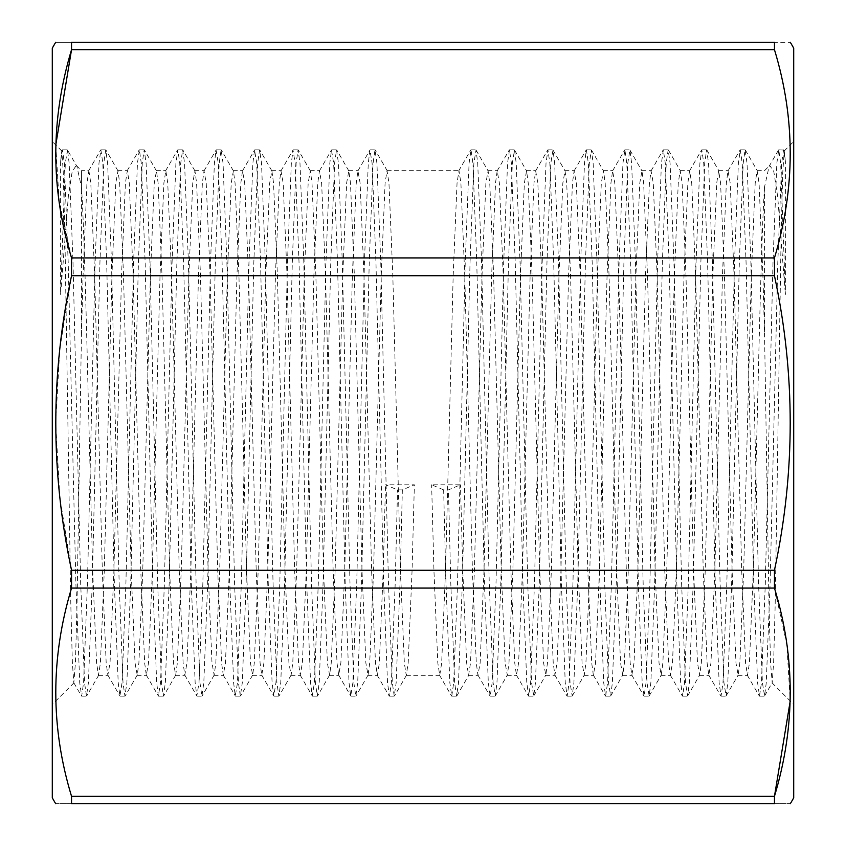 <?xml version="1.0" encoding="UTF-8"?>
<svg xmlns="http://www.w3.org/2000/svg" width="846" height="846" viewBox="0 0 846 846"><rect width="100%" height="100%" fill="white"/><g stroke="black" fill="none" stroke-linecap="round" stroke-linejoin="round"><path stroke-width="0.63" stroke-dasharray="4.23 3.17" d="M402.347 489.887L397.546 489.887L385.522 484.79L414.371 484.79L402.347 489.887L400.01 583.56L396.161 682.785L394.236 696.163L392.322 682.785L388.473 583.56L380.774 262.44L376.925 163.215L375 149.837L373.086 163.215L369.237 262.44L361.538 583.56L357.689 682.785L355.775 696.163L353.85 682.785L350.001 583.56L342.302 262.44L338.453 163.215L336.539 149.837L334.614 163.215L330.765 262.44L323.066 583.56L319.217 682.785L317.303 696.163L315.378 682.785L311.529 583.56L303.83 262.44L299.981 163.215L298.067 149.837L296.142 163.215L292.293 262.44L284.594 583.56L280.756 682.785L278.831 696.163L276.906 682.785L273.057 583.56L265.358 262.44L261.52 163.215L259.595 149.837L257.67 163.215L253.821 262.44L246.123 583.56L242.284 682.785L240.359 696.163L238.435 682.785L234.585 583.56L226.887 262.44L223.048 163.215L221.123 149.837L219.199 163.215L215.349 262.44L207.651 583.56L203.812 682.785L201.887 696.163L199.963 682.785L196.113 583.56L188.415 262.44L184.576 163.215L182.651 149.837L180.727 163.215L176.877 262.44L169.179 583.56L165.34 682.785L163.415 696.163L161.491 682.785L157.642 583.56L149.943 262.44L146.104 163.215L144.18 149.837L142.255 163.215L138.406 262.44L130.718 583.56L126.868 682.785L124.944 696.163L123.019 682.785L119.17 583.56L111.482 262.44L107.632 163.215L105.708 149.837L103.783 163.215L99.934 262.44L92.246 583.56L88.396 682.785L86.472 696.163L84.547 682.785L80.698 583.56L73.01 262.44L69.161 163.215L67.479 150.049L76.87 166.302L81.449 186.829C83.944 221.811 86.398 320.444 88.872 423L92.722 571.325L96.571 662.989L98.496 675.341L100.42 662.989L104.259 571.325L111.958 274.675L115.807 183.011L117.985 170.881L119.656 183.011L123.495 274.675L131.193 571.325L135.043 662.989L137.232 675.108L138.892 662.989L142.731 571.325L150.429 274.675L154.279 183.011L156.468 170.892L158.128 183.011L161.967 274.675L169.665 571.325L173.515 662.989L175.693 675.119L177.364 662.989L181.203 571.325L188.901 274.675L192.751 183.011L194.94 170.892L196.589 183.011L200.439 274.675L208.137 571.325L211.986 662.989L214.175 675.108L215.825 662.989L219.674 571.325L227.373 274.675L231.222 183.011L233.401 170.881L235.061 183.011L238.91 274.675L246.609 571.325L250.458 662.989L252.647 675.108L254.297 662.989L258.146 571.325L265.845 274.675L269.694 183.011L271.883 170.892L273.533 183.011L277.382 274.675L285.081 571.325L288.93 662.989L291.109 675.108L292.769 662.989L296.618 571.325L304.317 274.675L308.166 183.011L310.355 170.892L312.005 183.011L315.854 274.675L323.553 571.325L327.402 662.989L329.58 675.108L331.241 662.989L335.09 571.325L342.789 274.675L346.638 183.011L348.816 170.892L350.477 183.011L354.326 274.675L362.025 571.325L365.863 662.989L368.063 675.108L369.713 662.989L373.562 571.325L381.26 274.675L385.099 183.011L387.024 170.659L388.949 183.011L392.798 274.675L400.496 571.325L404.335 662.989L406.26 675.341L408.184 662.989L412.034 571.325L414.371 484.79M81.449 334.593L81.449 170.659L88.872 170.659L86.948 183.011L83.109 274.675L81.449 334.593L76.975 606.571L75.442 662.746L73.803 682.764L72.354 662.196L70.842 606.032L64.909 236.859L63.196 170.67L61.769 150.979L60.626 161.459L62.424 149.837L64.349 163.215L68.198 262.44L75.886 583.56L79.736 682.785L81.66 696.163L83.585 682.785L87.434 583.56L95.122 262.44L98.971 163.215L100.896 149.837L102.821 163.215L106.67 262.44L114.358 583.56L118.207 682.785L119.889 695.951L122.057 682.785L125.906 583.56L133.594 262.44L137.443 163.215L139.368 149.837L141.293 163.215L145.142 262.44L152.83 583.56L156.679 682.785L158.361 695.951L160.529 682.785L164.378 583.56L172.066 262.44L175.915 163.215L177.84 149.837L179.764 163.215L183.614 262.44L191.302 583.56L195.151 682.785L196.832 695.951L199 682.785L202.85 583.56L210.538 262.44L214.387 163.215L216.068 150.049L218.236 163.215L222.086 262.44L229.774 583.56L233.623 682.785L235.304 695.951L237.472 682.785L241.322 583.56L249.01 262.44L252.859 163.215L254.54 150.049L256.708 163.215L260.557 262.44L268.245 583.56L272.095 682.785L273.776 695.951L275.944 682.785L279.793 583.56L287.481 262.44L291.331 163.215L293.012 150.049L295.18 163.215L299.029 262.44L306.717 583.56L310.567 682.785L312.248 695.951L314.416 682.785L318.265 583.56L325.953 262.44L329.803 163.215L331.484 150.049L333.652 163.215L337.501 262.44L345.189 583.56L349.038 682.785L350.72 695.951L352.888 682.785L356.726 583.56L364.425 262.44L368.274 163.215L369.956 150.049L372.124 163.215L375.962 262.44L383.661 583.56L387.51 682.785L389.435 696.163L391.36 682.785L395.198 583.56L397.546 489.887M60.626 161.459L60.626 294.419L65.311 163.215L67.479 150.049M88.872 170.659L90.797 183.011L94.646 274.675L102.345 571.325L106.184 662.989L107.844 675.108L110.033 662.989L113.882 571.325L121.57 274.675L125.42 183.011L127.344 170.659L129.269 183.011L133.118 274.675L140.806 571.325L144.655 662.989L146.316 675.108L148.505 662.989L152.354 571.325L160.042 274.675L163.891 183.011L165.816 170.659L167.741 183.011L171.59 274.675L179.278 571.325L183.127 662.989L184.788 675.108L186.977 662.989L190.826 571.325L198.514 274.675L202.363 183.011L204.023 170.892L206.213 183.011L210.062 274.675L217.75 571.325L221.599 662.989L223.259 675.108L225.448 662.989L229.298 571.325L236.986 274.675L240.835 183.011L242.495 170.892L244.684 183.011L248.534 274.675L256.222 571.325L260.071 662.989L261.731 675.108L263.92 662.989L267.77 571.325L275.458 274.675L279.307 183.011L280.967 170.892L283.156 183.011L287.005 274.675L294.694 571.325L298.543 662.989L300.203 675.108L302.392 662.989L306.241 571.325L313.929 274.675L317.779 183.011L319.439 170.892L321.628 183.011L325.477 274.675L333.165 571.325L337.015 662.989L338.675 675.108L340.864 662.989L344.713 571.325L352.401 274.675L356.251 183.011L357.911 170.892L360.1 183.011L363.949 274.675L371.637 571.325L375.487 662.989L377.411 675.341L379.336 662.989L383.185 571.325L385.522 484.79M60.626 294.419L68.314 196.589L72.185 171.601L76.256 165.467L76.87 166.302M778.764 149.837L783.819 150.049L785.374 161.459L785.374 294.419L780.689 163.215L778.764 149.837L776.84 163.215L772.99 262.44L765.302 583.56L761.453 682.785L759.528 696.163L757.604 682.785L753.754 583.56L746.066 262.44L742.217 163.215L740.292 149.837L738.368 163.215L734.518 262.44L726.83 583.56L722.981 682.785L721.056 696.163L719.132 682.785L715.282 583.56L707.594 262.44L703.745 163.215L701.82 149.837L699.896 163.215L696.057 262.44L688.358 583.56L684.509 682.785L682.585 696.163L680.66 682.785L676.821 583.56L669.123 262.44L665.273 163.215L663.349 149.837L661.424 163.215L657.585 262.44L649.887 583.56L646.037 682.785L644.113 696.163L642.188 682.785L638.349 583.56L630.651 262.44L626.801 163.215L624.877 149.837L622.952 163.215L619.113 262.44L611.415 583.56L607.565 682.785L605.641 696.163L603.716 682.785L599.877 583.56L592.179 262.44L588.33 163.215L586.405 149.837L584.48 163.215L580.642 262.44L572.943 583.56L569.094 682.785L567.169 696.163L565.244 682.785L561.406 583.56L553.707 262.44L549.858 163.215L547.933 149.837L546.019 163.215L542.17 262.44L534.471 583.56L530.622 682.785L528.697 696.163L526.783 682.785L522.934 583.56L515.235 262.44L511.386 163.215L509.461 149.837L507.547 163.215L503.698 262.44L495.999 583.56L492.15 682.785L490.225 696.163L488.311 682.785L484.462 583.56L476.763 262.44L472.914 163.215L471 149.837L469.075 163.215L465.226 262.44L457.527 583.56L453.678 682.785L451.764 696.163L449.839 682.785L445.99 583.56L443.653 489.887L448.454 489.887L460.478 484.79L431.629 484.79L443.653 489.887M783.576 149.837L781.651 163.215L777.802 262.44L770.114 583.56L766.265 682.785L764.583 695.951L762.415 682.785L758.566 583.56L750.878 262.44L747.029 163.215L745.104 149.837L743.179 163.215L739.33 262.44L731.642 583.56L727.793 682.785L726.111 695.951L723.943 682.785L720.094 583.56L712.406 262.44L708.557 163.215L706.632 149.837L704.707 163.215L700.858 262.44L693.17 583.56L689.321 682.785L687.639 695.951L685.472 682.785L681.622 583.56L673.934 262.44L670.085 163.215L668.16 149.837L666.236 163.215L662.386 262.44L654.698 583.56L650.849 682.785L649.168 695.951L647 682.785L643.15 583.56L635.462 262.44L631.613 163.215L629.932 150.049L627.764 163.215L623.914 262.44L616.226 583.56L612.377 682.785L610.696 695.951L608.528 682.785L604.678 583.56L596.99 262.44L593.141 163.215L591.46 150.049L589.292 163.215L585.443 262.44L577.755 583.56L573.905 682.785L572.224 695.951L570.056 682.785L566.207 583.56L558.519 262.44L554.669 163.215L552.988 150.049L550.82 163.215L546.971 262.44L539.283 583.56L535.433 682.785L533.752 695.951L531.584 682.785L527.735 583.56L520.047 262.44L516.197 163.215L514.516 150.049L512.348 163.215L508.499 262.44L500.811 583.56L496.962 682.785L495.28 695.951L493.112 682.785L489.274 583.56L481.575 262.44L477.726 163.215L476.044 150.049L473.876 163.215L470.038 262.44L462.339 583.56L458.49 682.785L456.565 696.163L454.64 682.785L450.802 583.56L448.454 489.887M785.374 161.459L784.231 151.011L782.709 173.123L781.186 232.819L775.148 606.085L773.656 661.879L772.197 682.764L770.569 662.936L769.025 606.413L764.551 334.593L762.891 274.675L759.052 183.011L757.128 170.659L755.203 183.011L751.354 274.675L743.655 571.325L739.816 662.989L738.156 675.108L735.967 662.989L732.118 571.325L724.43 274.675L720.581 183.011L718.656 170.659L716.731 183.011L712.882 274.675L705.194 571.325L701.345 662.989L699.684 675.108L697.495 662.989L693.646 571.325L685.958 274.675L682.109 183.011L680.184 170.659L678.259 183.011L674.41 274.675L666.722 571.325L662.873 662.989L661.212 675.108L659.023 662.989L655.174 571.325L647.486 274.675L643.637 183.011L641.977 170.892L639.788 183.011L635.938 274.675L628.25 571.325L624.401 662.989L622.741 675.108L620.552 662.989L616.702 571.325L609.014 274.675L605.165 183.011L603.505 170.892L601.316 183.011L597.466 274.675L589.778 571.325L585.929 662.989L584.269 675.108L582.08 662.989L578.23 571.325L570.542 274.675L566.693 183.011L565.033 170.892L562.844 183.011L558.995 274.675L551.306 571.325L547.457 662.989L545.797 675.108L543.608 662.989L539.759 571.325L532.071 274.675L528.221 183.011L526.561 170.892L524.372 183.011L520.523 274.675L512.835 571.325L508.985 662.989L507.325 675.108L505.136 662.989L501.287 571.325L493.599 274.675L489.749 183.011L488.089 170.892L485.9 183.011L482.051 274.675L474.363 571.325L470.513 662.989L468.589 675.341L466.664 662.989L462.815 571.325L460.478 484.79M778.521 150.038L769.13 166.302L764.551 186.829C762.056 221.811 759.602 320.444 757.128 423L753.278 571.325L749.429 662.989L747.504 675.341L745.58 662.989L741.741 571.325L734.042 274.675L730.193 183.011L728.015 170.881L726.344 183.011L722.505 274.675L714.807 571.325L710.957 662.989L708.768 675.108L707.108 662.989L703.269 571.325L695.571 274.675L691.721 183.011L689.532 170.892L687.872 183.011L684.033 274.675L676.335 571.325L672.485 662.989L670.307 675.119L668.636 662.989L664.797 571.325L657.099 274.675L653.249 183.011L651.06 170.892L649.411 183.011L645.561 274.675L637.863 571.325L634.014 662.989L631.825 675.108L630.175 662.989L626.326 571.325L618.627 274.675L614.778 183.011L612.599 170.881L610.939 183.011L607.09 274.675L599.391 571.325L595.542 662.989L593.353 675.108L591.703 662.989L587.854 571.325L580.155 274.675L576.306 183.011L574.117 170.892L572.467 183.011L568.618 274.675L560.919 571.325L557.07 662.989L554.891 675.108L553.231 662.989L549.382 571.325L541.683 274.675L537.834 183.011L535.645 170.892L533.995 183.011L530.146 274.675L522.447 571.325L518.598 662.989L516.42 675.108L514.759 662.989L510.91 571.325L503.211 274.675L499.362 183.011L497.184 170.892L495.523 183.011L491.674 274.675L483.975 571.325L480.137 662.989L477.937 675.108L476.287 662.989L472.438 571.325L464.74 274.675L460.901 183.011L458.976 170.659L457.052 183.011L453.202 274.675L445.504 571.325L441.665 662.989L439.74 675.341L437.816 662.989L433.966 571.325L431.629 484.79M769.13 166.302L769.744 165.467L773.794 171.484L777.664 196.409L785.374 294.419M71.54 275.733L774.46 275.733C795.452 373.911 795.452 472.089 774.46 570.267L71.54 570.267L59.802 496.93L55.667 423L59.802 349.07L71.54 275.733L71.54 257.935L774.46 257.935C795.462 188.87 795.462 119.455 774.46 49.671L71.54 49.671L71.54 42.3C50.538 42.3 50.538 42.3 71.54 42.3L774.46 42.3C795.462 42.3 795.462 42.3 774.46 42.3L774.46 49.671M71.54 796.329L71.54 803.7C50.538 803.7 50.538 803.7 71.54 803.7L774.46 803.7L774.46 796.329L71.54 796.329C50.538 726.545 50.538 657.131 71.54 588.065L774.46 588.065L786.843 644.409L790.227 701.017M774.46 803.7C795.462 803.7 795.462 803.7 774.46 803.7M55.773 144.983L59.157 201.591L71.54 257.935M52.293 48.127L52.293 797.873M52.293 423L52.293 704.496L52.293 423M793.707 797.873L793.707 48.127M793.707 423L793.707 704.496L793.707 423M774.46 257.935L774.46 275.733M774.46 570.267L774.46 588.065M71.54 588.065L71.54 570.267M764.551 186.829L764.551 334.593M76.256 165.467L81.449 170.659L81.449 186.829M81.66 696.163L86.472 696.163M120.132 696.163L124.944 696.163M158.604 696.163L163.415 696.163M197.076 696.163L201.887 696.163M235.548 696.163L240.359 696.163M274.019 696.163L278.831 696.163M312.491 696.163L317.303 696.163M350.963 696.163L355.775 696.163M389.435 696.163L394.247 696.163M62.424 149.837L67.236 149.837M100.896 149.837L105.708 149.837M139.368 149.837L144.18 149.837M177.84 149.837L182.651 149.837M216.312 149.837L221.123 149.837M254.783 149.837L259.595 149.837M293.255 149.837L298.067 149.837M331.727 149.837L336.539 149.837M370.199 149.837L375.011 149.837M377.147 675.108L389.192 695.951M357.911 170.892L369.956 150.049M338.675 675.108L350.72 695.951M319.439 170.892L331.484 150.049M300.203 675.108L312.248 695.951M280.967 170.892L293.012 150.049M261.731 675.108L273.776 695.951M242.495 170.892L254.54 150.049M223.259 675.108L235.304 695.951M204.023 170.892L216.068 150.049M184.788 675.108L196.832 695.951M165.552 170.892L177.597 150.049M146.316 675.108L158.361 695.951M127.08 170.892L139.125 150.049M107.844 675.108L119.889 695.951M88.608 170.892L100.653 150.049M73.803 682.764L81.417 695.951M61.61 151.032L62.181 150.049M98.76 675.097L86.715 695.951M117.996 170.892L105.951 150.049M137.232 675.108L125.187 695.951M156.468 170.903L144.423 150.049M175.704 675.108L163.659 695.951M194.94 170.892L182.895 150.049M214.175 675.097L202.131 695.951M233.401 170.892L221.356 150.049M252.647 675.097L240.602 695.951M271.883 170.903L259.838 150.049M291.109 675.108L279.074 695.951M310.355 170.903L298.31 150.049M329.591 675.097L317.546 695.951M348.816 170.892L336.771 150.049M368.063 675.097L356.018 695.951M387.299 170.903L375.254 150.049M406.524 675.108L394.479 695.951M451.753 696.163L456.565 696.163M490.225 696.163L495.037 696.163M528.697 696.163L533.509 696.163M567.169 696.163L571.981 696.163M605.641 696.163L610.452 696.163M644.113 696.163L648.924 696.163M682.585 696.163L687.396 696.163M721.056 696.163L725.868 696.163M759.528 696.163L764.34 696.163M470.989 149.837L475.801 149.837M509.461 149.837L514.273 149.837M547.933 149.837L552.745 149.837M586.405 149.837L591.217 149.837M624.877 149.837L629.688 149.837M663.349 149.837L668.16 149.837M701.82 149.837L706.632 149.837M740.292 149.837L745.104 149.837M783.819 150.049L784.401 151.064M764.583 695.951L772.197 682.764M745.347 150.049L757.392 170.892M726.111 695.951L738.156 675.108M706.875 150.049L718.92 170.892M687.639 695.951L699.684 675.108M668.403 150.049L680.448 170.892M649.168 695.951L661.212 675.108M629.932 150.049L641.977 170.892M610.696 695.951L622.741 675.108M591.46 150.049L603.505 170.892M572.224 695.951L584.269 675.108M552.988 150.049L565.033 170.892M533.752 695.951L545.797 675.108M514.516 150.049L526.561 170.892M495.28 695.951L507.325 675.108M476.044 150.049L488.089 170.892M456.808 695.951L468.853 675.108M747.24 675.097L759.285 695.951M728.004 170.892L740.049 150.049M708.768 675.108L720.813 695.951M689.532 170.903L701.577 150.049M670.296 675.108L682.341 695.951M651.06 170.892L663.105 150.049M631.825 675.097L643.869 695.951M612.599 170.892L624.644 150.049M593.353 675.097L605.398 695.951M574.117 170.903L586.162 150.049M554.891 675.108L566.926 695.951M535.645 170.903L547.69 150.049M516.409 675.097L528.454 695.951M497.184 170.892L509.229 150.049M477.937 675.097L489.982 695.951M458.701 170.903L470.746 150.049M439.476 675.108L451.521 695.951M367.788 675.341L377.411 675.341M406.26 675.341L439.74 675.341M468.589 675.341L478.212 675.341M387.024 170.659L458.976 170.659M507.061 675.341L516.684 675.341M487.825 170.659L497.448 170.659M545.533 675.341L555.156 675.341M526.297 170.659L535.92 170.659M584.004 675.341L593.617 675.341M564.768 170.659L574.381 170.659M622.476 675.341L632.089 675.341M603.24 170.659L612.853 170.659M660.948 675.341L670.561 675.341M641.712 170.659L651.325 170.659M699.42 675.341L709.033 675.341M680.184 170.659L689.797 170.659M737.892 675.341L747.504 675.341M718.656 170.659L728.269 170.659M757.128 170.659L764.551 170.659L769.744 165.467M329.316 675.341L338.939 675.341M348.552 170.659L358.175 170.659M290.844 675.341L300.467 675.341M310.08 170.659L319.703 170.659M252.383 675.341L261.996 675.341M271.619 170.659L281.232 170.659M213.911 675.341L223.524 675.341M233.147 170.659L242.76 170.659M175.439 675.341L185.052 675.341M194.675 170.659L204.288 170.659M136.967 675.341L146.58 675.341M156.203 170.659L165.816 170.659M98.496 675.341L108.108 675.341M117.731 170.659L127.344 170.659M61.769 150.979L52.293 141.504M73.962 682.828L52.293 704.496M772.038 682.828L793.707 704.496M784.231 150.979L793.707 141.504"/><path stroke-width="1.27" d="M71.54 796.329L71.54 803.7C50.538 803.7 50.538 803.7 71.54 803.7L774.46 803.7C795.462 803.7 795.462 803.7 774.46 803.7L774.46 796.329C795.462 726.545 795.462 657.131 774.46 588.065L71.54 588.065C50.538 657.85 50.538 727.264 71.54 796.329L774.46 796.329L790.227 701.017M71.54 570.267L774.46 570.267C795.452 472.089 795.452 373.911 774.46 275.733L71.54 275.733C50.549 373.911 50.549 472.089 71.54 570.267L71.54 588.065M774.46 49.671L774.46 42.3C795.462 42.3 795.462 42.3 774.46 42.3L71.54 42.3C50.538 42.3 50.538 42.3 71.54 42.3L71.54 49.671C50.538 119.455 50.538 188.87 71.54 257.935L774.46 257.935C795.462 188.15 795.462 118.736 774.46 49.671L71.54 49.671L55.773 144.983M55.667 803.7L52.293 797.873L52.293 48.127L55.667 42.3M790.333 42.3L793.707 48.127L793.707 797.873L790.333 803.7M774.46 275.733L774.46 257.935M71.54 257.935L71.54 275.733M774.46 588.065L774.46 570.267"/></g></svg>
